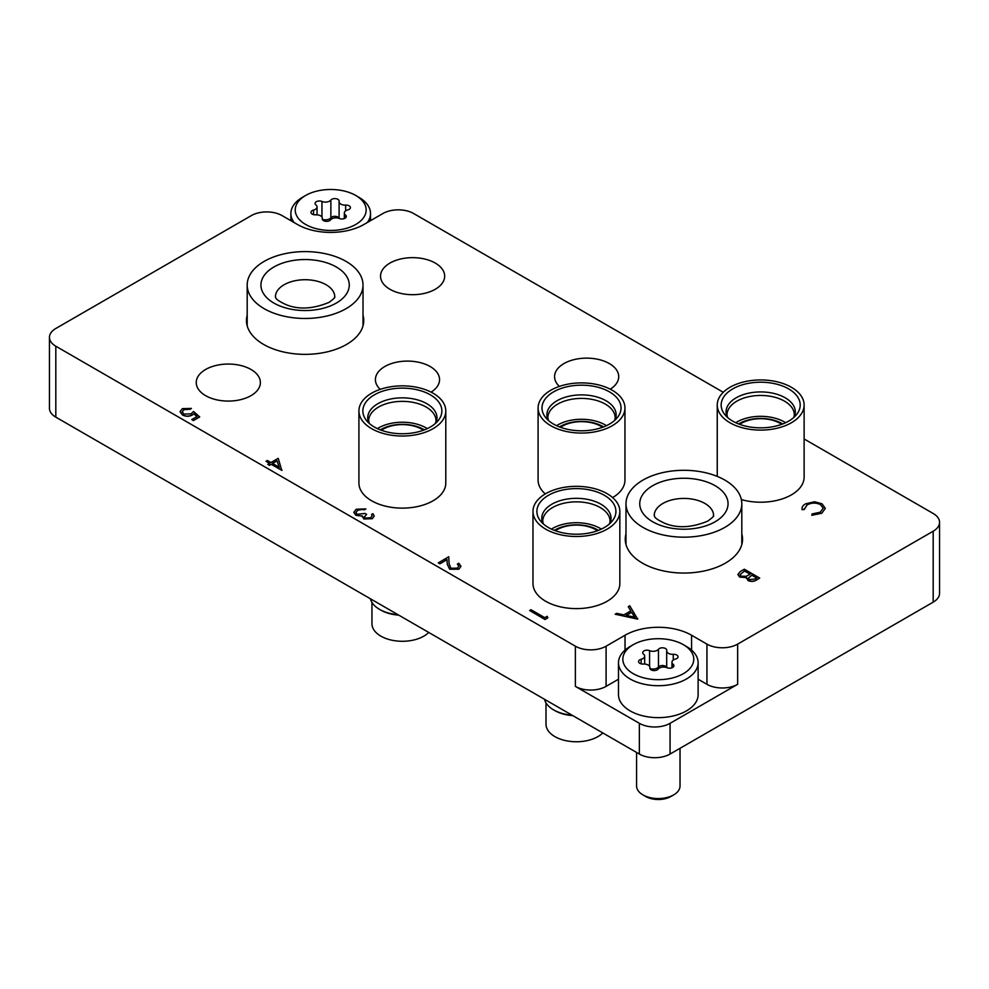 <?xml version="1.0" encoding="UTF-8"?>
<svg xmlns="http://www.w3.org/2000/svg" width="989" height="989" viewBox="0 0 989 989"><rect width="100%" height="100%" fill="white"/><g stroke="black" fill="none" stroke-linecap="round" stroke-linejoin="round"><path stroke-width="1.48" d="M625.988 533.899A58.635 33.849 0 0 0 625.258 539.203A58.635 33.849 0 0 0 642.442 563.137A58.635 33.849 0 0 0 706.344 570.48A58.635 33.849 0 0 0 742.541 539.203A58.635 33.849 0 0 0 741.812 533.899M247.188 315.194A58.635 33.849 0 0 0 246.459 320.498A58.635 33.849 0 0 0 263.643 344.444A58.635 33.849 0 0 0 327.544 351.775A58.635 33.849 0 0 0 363.742 320.498A58.635 33.849 0 0 0 363.012 315.194M610.262 389.184A32.068 18.519 0 0 0 618.706 376.661A32.068 18.519 0 0 0 609.323 363.556A32.068 18.519 0 0 0 574.362 359.551A32.068 18.519 0 0 0 554.569 376.661A32.068 18.519 0 0 0 559.378 386.402M431.105 392.139A32.068 18.519 0 0 0 439.549 379.615A32.068 18.519 0 0 0 430.153 366.523A32.068 18.519 0 0 0 395.204 362.506A32.068 18.519 0 0 0 375.412 379.615A32.068 18.519 0 0 0 380.221 389.357M205.638 395.662A32.068 18.519 0 0 0 240.587 399.667A32.068 18.519 0 0 0 260.391 382.57A32.068 18.519 0 0 0 250.996 369.478A32.068 18.519 0 0 0 216.047 365.46A32.068 18.519 0 0 0 196.242 382.57A32.068 18.519 0 0 0 205.638 395.662M389.926 289.27A32.068 18.519 0 0 0 424.874 293.276A32.068 18.519 0 0 0 444.667 276.178A32.068 18.519 0 0 0 435.271 263.074A32.068 18.519 0 0 0 400.322 259.069A32.068 18.519 0 0 0 380.53 276.178A32.068 18.519 0 0 0 389.926 289.27M933.183 531.217A21.721 12.536 0 0 0 939.55 522.353L939.55 593.289A21.721 12.536 180 0 1 933.183 602.153L933.183 531.217L737.646 644.111L737.646 684.314A21.721 12.536 180 0 1 706.937 684.314L698.123 679.22M618.484 679.22L606.096 686.378A21.721 12.536 180 0 1 575.375 686.378L639.364 723.318A21.721 12.536 0 0 0 670.072 723.318L737.646 684.314M933.183 602.153L670.072 754.051A21.721 12.536 180 0 1 639.364 754.051L639.364 723.318M723.268 392.287L413.625 213.513A21.721 12.536 0 0 0 382.904 213.513L363.964 224.454A47.052 27.173 0 0 1 297.417 224.454L282.063 215.59A21.721 12.536 0 0 0 251.354 215.59L55.817 328.484A21.721 12.536 0 0 0 49.45 337.348A21.721 12.536 0 0 0 55.817 346.212L55.817 417.148L639.364 754.051M55.817 417.148A21.721 12.536 180 0 1 49.45 408.284L49.45 337.348M939.55 522.353A21.721 12.536 0 0 0 933.183 513.489L804.119 438.968M575.375 686.378L575.375 646.188L55.817 346.212M575.375 646.188A21.721 12.536 0 0 0 606.096 646.188L606.096 686.378M706.937 684.314L706.937 644.111L691.583 635.247A47.052 27.173 0 0 0 625.036 635.247L606.096 646.188M706.937 644.111A21.721 12.536 0 0 0 737.646 644.111M637.831 618.879L615.183 614.218L616.691 613.353L623.874 614.886L630.834 610.868L628.25 606.677L629.758 605.8L637.633 619.114L615.183 614.218M634.753 617.198L631.662 612.203L626.185 615.368L634.753 617.198M630.784 610.893L628.25 606.677M634.666 617.173L631.662 612.327L626.334 615.405M458.896 566.178L457.388 564.15L458.772 563.236L460.961 566.252L458.884 569.207L449.674 569.244L447.275 564.274L447.016 559.687L439.87 563.817L438.3 562.902L448.734 556.758L449.13 563.866L450.935 568.267L457.375 568.131L458.896 566.116L457.388 564.039M458.884 569.083L449.674 569.132L447.275 564.15L447.016 559.564L439.87 563.817M439.87 563.693L438.3 562.778M460.961 566.314L458.884 569.207M372.099 515.937L371.555 514.478L372.927 513.674L374.213 515.998L372.297 518.706L363.816 518.99L362.456 516.134L355.83 515.294L353.827 512.339L356.188 509.248L365.843 508.902L364.459 509.817L361.133 509.286L357.746 510.287L355.867 512.586M365.843 508.902L357.746 510.176L355.867 512.537L357.078 514.305L365.052 513.452L366.635 514.367L364.385 516.913L365.201 518.088L370.702 517.692L372.099 515.875L371.555 514.478M366.635 514.367L364.397 516.975M372.297 518.595L363.816 518.879L362.456 516.023L355.83 515.294M355.83 515.182L353.827 512.339M362.456 516.023L362.308 516.851M374.213 516.06L372.297 518.706M278.23 458.327L281.778 470.368L271.147 464.237L269.367 465.263L267.796 464.348L269.564 463.322L266.029 461.282L267.401 460.478L270.949 462.531L278.23 458.327M277.093 460.8L272.519 463.433L279.195 467.29L277.093 460.8L272.618 463.495M282.05 470.208L271.147 464.348L269.367 465.374L267.796 464.348M269.465 463.384L266.029 461.282M279.145 467.265L277.093 460.911M193.807 413.736L192.299 414.947C188.986 416.554 185.697 416.517 182.446 414.848L180.06 411.659L182.384 408.63L191.409 408.42L183.88 409.582L182.248 411.857L183.88 414.082L190.976 413.897L193.572 411.486L199.679 416.95L193.374 420.585L191.804 419.559L197.021 416.542L193.807 413.736L192.299 415.071C188.986 416.678 185.697 416.641 182.446 414.96L180.06 411.721M199.679 416.839L193.374 420.585M183.88 409.582L182.248 411.918M190.024 409.223L183.88 409.706M191.409 408.42L190.024 409.335M196.947 416.592L193.807 413.859M193.374 420.473L191.804 419.559M744.346 569.207L759.7 578.071L756.696 579.801C754.026 581.544 751.133 581.755 748.018 580.419L746.522 577.514L739.648 576.946L737.881 574.485L740.192 571.605L744.346 569.207M746.361 578.305L746.522 577.514M756.746 577.959L751.825 575.116L748.364 578.182L749.365 579.603L754.879 579.035L756.746 577.959M750.243 574.201L744.544 570.913L739.995 574.646L741.021 576.154L746.275 576.29L750.243 574.201M756.647 578.021L751.825 575.227L748.364 578.244M759.7 578.071L756.696 579.913C754.026 581.668 751.133 581.866 748.018 580.543L746.522 577.625L739.648 577.069L737.881 574.547M750.144 574.263L744.544 571.024L739.995 574.708M820.524 504.514C815.987 502.4 811.536 502.486 807.148 504.761L804.218 509.397L802.104 509.57C801.646 507.345 802.808 505.441 805.553 503.846L814.577 501.744L822.007 503.784L825.321 508.334L821.723 513.279L811.808 515.294L812.093 513.946L820.227 512.203L823.219 508.148L820.524 504.637C815.987 502.523 811.536 502.597 807.148 504.872L804.218 509.52L802.104 509.681L801.98 508.667M821.723 513.167L811.808 515.17M825.321 508.395L821.723 513.279M801.98 508.729L802.104 509.681M804.181 508.803L804.218 509.52M823.219 508.21L820.524 504.637M547.164 616.32L547.844 617.865L545.001 619.51L529.647 610.522L531.031 609.731L544.803 617.68L547.164 616.32M547.844 617.754L545.001 619.51M545.001 619.386L529.647 610.522M630.154 646.485L633.22 644.704A35.468 20.485 0 0 0 633.22 673.67A35.468 20.485 0 0 0 683.387 673.67A35.468 20.485 0 0 0 683.387 644.704A35.468 20.485 0 0 0 633.22 644.704L630.154 646.485A39.82 22.982 180 0 0 618.484 662.729L618.484 694.649A39.82 22.982 0 0 0 643.073 715.888A39.82 22.982 0 0 0 686.453 710.906A39.82 22.982 0 0 0 698.123 694.649L698.123 662.729A39.82 22.982 180 0 1 686.453 678.986A39.82 22.982 180 0 1 643.073 683.968A39.82 22.982 180 0 1 618.484 662.729M683.387 644.704L686.465 646.485A39.82 22.982 180 0 1 698.123 662.729M636.582 752.456L636.582 786.032A21.721 12.536 0 0 0 642.949 794.896L645.706 796.491A17.814 10.286 180 0 0 670.901 796.491L673.657 794.896A21.721 12.536 0 0 0 680.024 786.032L680.024 748.314M657.24 669.85A4.327 2.497 0 0 0 658.13 669.096A5.934 3.424 180 0 1 667.043 667.723A4.327 2.497 0 0 0 672.644 667.464A4.327 2.497 0 0 0 673.905 665.696A4.327 2.497 0 0 0 673.076 664.225A5.934 3.424 180 0 1 671.951 662.222A5.934 3.424 180 0 1 675.462 659.082A4.327 2.497 0 0 0 676.76 658.575A4.327 2.497 0 0 0 678.034 656.807A4.327 2.497 0 0 0 673.262 654.322A5.934 3.424 180 0 1 666.697 650.91A5.934 3.424 180 0 1 666.734 650.552A4.327 2.497 0 0 0 666.759 650.292A4.327 2.497 0 0 0 663.335 647.857A4.327 2.497 0 0 0 658.476 649.279A5.934 3.424 180 0 1 657.252 650.305A5.934 3.424 180 0 1 649.575 650.663A4.327 2.497 0 0 0 645.063 650.453A4.327 2.497 0 0 0 642.702 652.678A4.327 2.497 0 0 0 643.53 654.149A5.934 3.424 180 0 1 644.667 656.164A5.934 3.424 180 0 1 642.924 658.587A5.934 3.424 180 0 1 641.144 659.292A4.327 2.497 0 0 0 638.573 661.567A4.327 2.497 0 0 0 643.357 664.052A5.934 3.424 180 0 1 649.909 667.464A5.934 3.424 180 0 1 649.872 667.822A4.327 2.497 0 0 0 649.847 668.082A4.327 2.497 0 0 0 652.517 670.381A4.327 2.497 0 0 0 657.24 669.85M666.697 650.91L666.697 667.587A4.327 2.497 0 0 0 662.951 665.548A4.327 2.497 0 0 0 658.476 667.006A5.934 3.424 180 0 1 657.252 668.045A5.934 3.424 180 0 1 649.921 668.527L649.909 667.464M642.949 794.896A21.721 12.536 0 0 0 673.657 794.896L670.901 796.491M302.535 197.268L305.613 195.488A35.468 20.485 0 0 0 305.613 224.454A35.468 20.485 0 0 0 355.78 224.454A35.468 20.485 0 0 0 355.78 195.488A35.468 20.485 0 0 0 305.613 195.488L302.547 197.268A39.82 22.982 180 0 0 302.535 197.268A39.82 22.982 180 0 0 290.877 213.513L290.877 220.671M355.78 195.488L358.846 197.268A39.82 22.982 180 0 1 370.516 213.513A39.82 22.982 180 0 1 367.339 222.5M329.621 220.634A4.327 2.497 0 0 0 330.524 219.879A5.934 3.424 180 0 1 339.425 218.507A4.327 2.497 0 0 0 345.025 218.248A4.327 2.497 0 0 0 346.298 216.48A4.327 2.497 0 0 0 345.47 215.009A5.934 3.424 180 0 1 344.333 213.006A5.934 3.424 180 0 1 347.856 209.866A4.327 2.497 0 0 0 349.154 209.359A4.327 2.497 0 0 0 350.427 207.591A4.327 2.497 0 0 0 345.643 205.106A5.934 3.424 180 0 1 339.091 201.694A5.934 3.424 180 0 1 339.128 201.336A4.327 2.497 0 0 0 339.153 201.076A4.327 2.497 0 0 0 335.728 198.641A4.327 2.497 0 0 0 330.87 200.062A5.934 3.424 180 0 1 329.646 201.088A5.934 3.424 180 0 1 321.957 201.447A4.327 2.497 0 0 0 317.457 201.237A4.327 2.497 0 0 0 315.095 203.462A4.327 2.497 0 0 0 315.924 204.933A5.934 3.424 180 0 1 317.049 206.948A5.934 3.424 180 0 1 315.318 209.371A5.934 3.424 180 0 1 313.538 210.076A4.327 2.497 0 0 0 310.966 212.351A4.327 2.497 0 0 0 315.738 214.836A5.934 3.424 180 0 1 322.303 218.248A5.934 3.424 180 0 1 322.266 218.606A4.327 2.497 0 0 0 322.241 218.866A4.327 2.497 0 0 0 324.911 221.165A4.327 2.497 0 0 0 329.621 220.634M339.091 201.694L339.091 218.371A4.327 2.497 0 0 0 335.333 216.331A4.327 2.497 0 0 0 330.87 217.79A5.934 3.424 180 0 1 329.646 218.829A5.934 3.424 180 0 1 322.315 219.311M294.054 222.5A39.82 22.982 180 0 1 290.877 213.513M724.85 527.372A57.918 33.441 180 0 1 661.74 534.629A57.918 33.441 180 0 1 625.988 503.735A57.918 33.441 180 0 1 642.949 480.098A57.918 33.441 180 0 1 706.059 472.841A57.918 33.441 180 0 1 741.812 503.735A57.918 33.441 180 0 1 724.85 527.372M551.454 529.103A33.663 19.434 180 0 1 552.604 528.41A33.663 19.434 180 0 1 601.349 529.103M555.373 530.734A27.507 15.886 180 0 1 556.955 529.745A27.507 15.886 180 0 1 597.43 530.734M554.396 530.364A30.016 17.332 180 0 1 555.175 529.906A30.016 17.332 180 0 1 598.407 530.364M548.462 495.291A39.511 22.809 180 0 1 598.815 492.633A39.511 22.809 180 0 1 612.475 520.733A39.511 22.809 180 0 1 604.341 527.545A39.511 22.809 180 0 1 540.328 520.733A39.511 22.809 180 0 1 548.462 495.291M546.002 702.87L546.002 724.208A30.399 17.555 0 0 0 554.903 736.62A30.399 17.555 0 0 0 602.783 732.936M544.494 699.285A32.217 18.593 0 0 0 553.617 709.879L554.903 710.609A30.399 17.555 0 0 0 572.816 715.628M554.903 710.609L553.617 709.879A32.217 18.593 0 0 0 571.963 715.146M532.972 511.424L532.972 583.535A43.429 25.071 0 0 0 545.693 601.263A43.429 25.071 0 0 0 593.029 606.702A43.429 25.071 0 0 0 619.843 583.535L619.843 511.424A43.429 25.071 180 0 1 593.029 534.592A43.429 25.071 180 0 1 545.693 529.152A43.429 25.071 180 0 1 532.972 511.424A43.429 25.071 180 0 1 559.786 488.245A43.429 25.071 180 0 1 607.11 493.684A43.429 25.071 180 0 1 619.843 511.424M377.415 428.62A33.663 19.434 180 0 1 378.552 427.928A33.663 19.434 180 0 1 427.31 428.62M381.334 430.252A27.507 15.886 180 0 1 382.904 429.263A27.507 15.886 180 0 1 423.391 430.252M380.357 429.881A30.016 17.332 180 0 1 381.136 429.424A30.016 17.332 180 0 1 424.368 429.881M374.423 394.809A39.511 22.809 180 0 1 424.763 392.151A39.511 22.809 180 0 1 438.436 420.251A39.511 22.809 180 0 1 430.302 427.063A39.511 22.809 180 0 1 366.289 420.251A39.511 22.809 180 0 1 374.423 394.809M371.951 602.388L371.951 623.725A30.399 17.555 0 0 0 380.864 636.137A30.399 17.555 0 0 0 428.744 632.453M370.455 598.802A32.217 18.593 0 0 0 379.578 609.397L380.864 610.126A30.399 17.555 0 0 0 398.765 615.146M380.864 610.126L379.578 609.397A32.217 18.593 0 0 0 397.924 614.663M358.92 410.942L358.92 483.052A43.429 25.071 0 0 0 371.641 500.78A43.429 25.071 0 0 0 418.977 506.22A43.429 25.071 0 0 0 445.792 483.052L445.792 410.942A43.429 25.071 180 0 1 418.977 434.109A43.429 25.071 180 0 1 371.641 428.67A43.429 25.071 180 0 1 358.92 410.942A43.429 25.071 180 0 1 385.735 387.762A43.429 25.071 180 0 1 433.071 393.202A43.429 25.071 180 0 1 445.792 410.942M556.572 425.666A33.663 19.434 180 0 1 557.722 424.973A33.663 19.434 180 0 1 606.467 425.666M560.491 427.297A27.507 15.886 180 0 1 562.073 426.308A27.507 15.886 180 0 1 602.548 427.297M559.514 426.927A30.016 17.332 180 0 1 560.293 426.457A30.016 17.332 180 0 1 603.525 426.927M553.58 391.854A39.511 22.809 180 0 1 603.933 389.196A39.511 22.809 180 0 1 617.593 417.296A39.511 22.809 180 0 1 609.459 424.108A39.511 22.809 180 0 1 545.446 417.296A39.511 22.809 180 0 1 553.58 391.854M612.636 497.591A43.429 25.071 0 0 0 624.961 480.098L624.961 407.975A43.429 25.071 180 0 1 598.147 431.155A43.429 25.071 180 0 1 550.811 425.715A43.429 25.071 180 0 1 538.09 407.975A43.429 25.071 180 0 1 564.904 384.808A43.429 25.071 180 0 1 612.24 390.247A43.429 25.071 180 0 1 624.961 407.975M538.09 407.975L538.09 480.098A43.429 25.071 0 0 0 545.285 493.919M735.729 422.711A33.663 19.434 180 0 1 736.879 422.019A33.663 19.434 180 0 1 785.637 422.711M739.648 424.343A27.507 15.886 180 0 1 741.231 423.354A27.507 15.886 180 0 1 781.706 424.343M738.684 423.972A30.016 17.332 180 0 1 739.463 423.502A30.016 17.332 180 0 1 782.682 423.972M732.738 388.9A39.511 22.809 180 0 1 783.09 386.229A39.511 22.809 180 0 1 796.751 414.342A39.511 22.809 180 0 1 788.629 421.153A39.511 22.809 180 0 1 724.616 414.342A39.511 22.809 180 0 1 732.738 388.9M741.367 499.593A43.429 25.071 0 0 0 804.119 477.143L804.119 405.02A43.429 25.071 180 0 1 777.305 428.188A43.429 25.071 180 0 1 729.969 422.76A43.429 25.071 180 0 1 717.248 405.02A43.429 25.071 180 0 1 744.062 381.853A43.429 25.071 180 0 1 791.398 387.292A43.429 25.071 180 0 1 804.119 405.02M346.051 308.679A57.918 33.441 180 0 1 282.941 315.924A57.918 33.441 180 0 1 247.188 285.042A57.918 33.441 180 0 1 264.15 261.393A57.918 33.441 180 0 1 327.26 254.148A57.918 33.441 180 0 1 363.012 285.042A57.918 33.441 180 0 1 346.051 308.679M670.072 723.318L670.072 754.051M625.036 650.107L625.036 635.247M691.583 650.107L691.583 635.247M673.076 667.167L673.076 664.225M673.262 660.071L673.262 654.322M649.575 666.326L649.575 650.663M641.144 663.854L641.144 659.292M658.476 667.006L658.476 649.279M345.47 217.951L345.47 215.009M345.643 210.855L345.643 205.106M321.957 217.11L321.957 201.447M313.538 214.638L313.538 210.076M330.87 217.79L330.87 200.062M662.914 503.438A29.682 17.134 180 0 1 695.255 499.729A29.682 17.134 180 0 1 713.576 515.553C712.265 516.345 716.901 514.268 707.889 521.042C691.941 527.693 677.675 528.485 665.103 523.441C651.232 517.086 655.373 515.702 654.224 515.553A29.682 17.134 180 0 1 662.914 503.438M715.121 521.759A44.159 25.491 180 0 1 652.678 521.759A44.159 25.491 180 0 1 652.678 485.71A44.159 25.491 180 0 1 715.121 485.71A44.159 25.491 180 0 1 715.121 521.759M609.57 523.824L610.065 521.277A33.663 19.434 0 0 0 589.283 503.327A33.663 19.434 0 0 0 552.604 507.53A33.663 19.434 0 0 0 542.738 521.277L543.245 523.824M542.998 523.614A34.627 19.99 180 0 1 551.911 504.18A34.627 19.99 180 0 1 593.808 501.04A34.627 19.99 180 0 1 609.805 523.614M435.519 423.341L436.025 420.795A33.663 19.434 0 0 0 415.244 402.844A33.663 19.434 0 0 0 378.552 407.048A33.663 19.434 0 0 0 368.699 420.795L369.194 423.341M368.959 423.131A34.627 19.99 180 0 1 377.872 403.697A34.627 19.99 180 0 1 419.756 400.557A34.627 19.99 180 0 1 435.766 423.131M614.688 420.387L615.183 417.84A33.663 19.434 0 0 0 594.401 399.89A33.663 19.434 0 0 0 557.722 404.093A33.663 19.434 0 0 0 547.857 417.84L548.363 420.387M548.116 420.164A34.627 19.99 180 0 1 557.03 400.743A34.627 19.99 180 0 1 598.926 397.603A34.627 19.99 180 0 1 614.923 420.164M793.846 417.432L794.34 414.886A33.663 19.434 0 0 0 773.559 396.923A33.663 19.434 0 0 0 736.879 401.138A33.663 19.434 0 0 0 727.014 414.886L727.521 417.432M727.286 417.21A34.627 19.99 180 0 1 736.199 397.788A34.627 19.99 180 0 1 778.083 394.636A34.627 19.99 180 0 1 794.08 417.21M284.115 284.745A29.682 17.134 180 0 1 316.455 281.024A29.682 17.134 180 0 1 334.777 296.861C333.466 297.652 338.114 295.563 329.09 302.35C313.142 308.988 298.876 309.792 286.303 304.748C272.432 298.394 276.574 296.997 275.424 296.861A29.682 17.134 180 0 1 284.115 284.745M336.322 303.067A44.159 25.491 180 0 1 273.879 303.067A44.159 25.491 180 0 1 273.879 267.005A44.159 25.491 180 0 1 336.322 267.005A44.159 25.491 180 0 1 336.322 303.067M644.667 664.064L644.667 656.164M671.951 667.785L671.951 662.222M370.516 213.513L370.516 220.671M317.049 214.848L317.049 206.948M344.333 218.569L344.333 213.006M322.303 219.261L322.303 218.248M625.988 503.735L625.988 544.506M741.812 503.735L741.812 544.506M717.248 476.401L717.248 405.02M247.188 285.042L247.188 325.801M363.012 285.042L363.012 325.801"/></g></svg>

